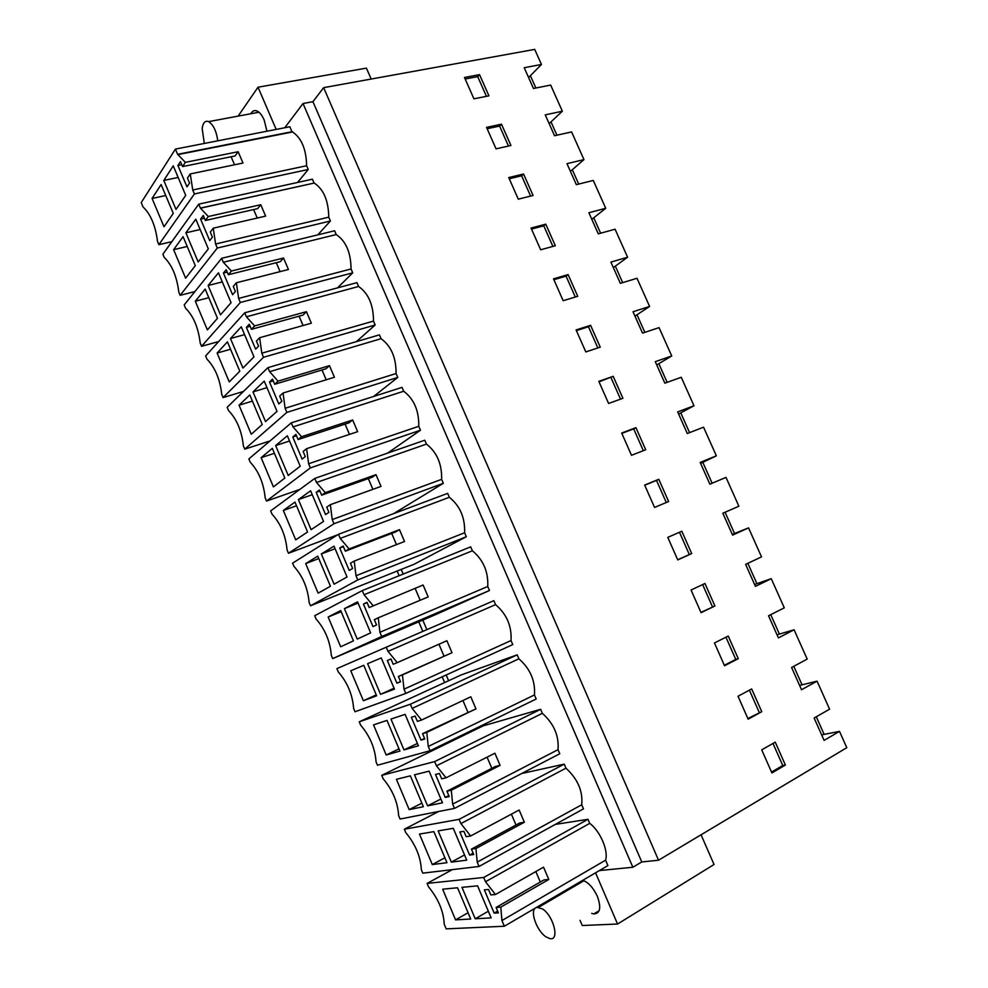 <?xml version="1.0" encoding="UTF-8"?>
<svg xmlns="http://www.w3.org/2000/svg" width="988" height="988" viewBox="0 0 988 988"><rect width="100%" height="100%" fill="white"/><g stroke="black" fill="none" stroke-linecap="round" stroke-linejoin="round"><path stroke-width="1.48" d="M475.216 918.778L461.964 887.348L477.599 885.853L491.135 917.889L475.216 918.778L488.331 911.245M495.457 894.523L485.503 881.741L483.7 877.468L427.1 883.408L428.533 886.829C438.376 898.907 443.612 911.356 444.217 924.175L446.193 928.868L504.349 926.238L501.929 920.544L500.78 907.12L548.785 879.468L543.548 867.168L495.457 894.523L490.814 894.906L488.517 889.484L484.33 889.867L494.173 913.122L498.409 912.863L496.112 907.429L500.78 907.12M455.567 919.877L442.661 889.2L457.543 887.767L470.72 919.025L455.567 919.877L468.077 912.739M494.173 913.122L497.668 911.109M535.842 871.552L540.312 882.025M496.112 907.429L543.968 879.925L548.785 879.468M785.386 765.033L775.234 742.136L761.723 749.867L771.924 772.949L785.386 765.033L782.755 765.502L771.542 772.085M782.755 765.502L772.974 743.433M501.929 920.544L605.582 860.178L607.904 865.587L504.349 926.238M605.582 860.178C608.633 850.705 600.148 831.032 589.725 823.362L485.503 881.741M589.725 823.362L587.984 819.311L483.7 877.468M587.984 819.311L555.342 824.387M452.319 869.638L427.1 883.408M821.645 734.887L839.504 731.367L846.79 747.681L658.539 860.215L641.768 861.956L632.851 867.254L599.383 870.576M839.504 731.367L824.103 740.395L814.124 718.017L829.587 709.186L817.064 681.164L801.515 689.735L791.598 667.48L807.196 659.107L794.093 629.776L778.408 637.89L768.54 615.771L784.287 607.842L771.258 578.684L755.425 586.353L745.619 564.358L761.513 556.886L748.558 527.888L732.59 535.113L722.833 513.241L738.876 506.214L725.995 477.389L709.878 484.169L700.183 462.433L716.362 455.839L703.555 427.187L687.302 433.522L677.669 411.91L693.984 405.759L681.251 377.268L664.85 383.183L655.279 361.682L671.729 355.964L659.07 327.633L642.533 333.117L633.012 311.751L649.598 306.453L637.013 278.283L620.353 283.346L610.88 262.104L627.602 257.226L615.079 229.216L598.283 233.86L588.873 212.741L605.718 208.283L593.282 180.434L576.35 184.657L566.989 163.662L583.97 159.611L571.595 131.923L554.552 135.739L545.24 114.867L562.345 111.212L550.662 85.067L533.483 88.488L524.22 67.727L541.461 64.467L534.718 49.4L323.644 87.66L658.539 860.215M466.521 733.985L466.163 733.133M444.625 682.56L442.179 676.817M422.839 631.394L418.764 621.81M399.14 575.72L397.151 571.039M470.486 732.059L470.115 731.206M448.614 680.732L446.168 674.989M426.853 629.652L422.79 620.094M403.19 574.09L401.202 569.421M566.89 889.608L567.273 890.497M580.042 920.371L582.253 925.521L617.562 924.027L595.566 872.824M632.851 867.254L303.02 103.53L312.937 101.678L641.768 861.956M284.766 127.748L303.02 103.53M276.171 129.428L258.029 87.203L238.133 116.115M266.97 131.219L264.129 119.906C262.067 115.25 259.696 112.286 257.016 111.002C254.435 109.964 252.385 110.878 250.878 113.731M175.419 149.089L289.83 126.76L291.979 131.725L177.63 154.313L175.419 149.089L141.21 202.614L143.025 206.924C150.67 214.211 155.511 225.733 157.537 241.48L158.846 244.678L194.401 193.957L192.734 190.005L190.276 173.925L242.986 163.045L238.145 151.732L235.132 155.931L182.57 166.589L180.458 161.6L177.914 165.478L186.979 186.88L189.56 183.113L187.436 178.112L190.276 173.925M297.573 182.459L308.231 169.491L306.613 165.737C306.255 149.349 301.562 138.085 292.547 131.96L291.979 131.725M338.464 534.31L447.663 493.37L449.342 497.273L340.205 538.423L338.464 534.31L292.609 563.148L294.004 566.445C302.785 576.214 307.824 588.218 309.121 602.458L310.516 605.768L414.194 564.21L466.336 536.731L357.767 579.931L310.516 605.768M466.336 536.731L464.619 532.754C465.15 517.749 460.062 505.93 449.342 497.273M362.275 590.589L470.696 546.858L472.388 550.785L364.029 594.714L362.275 590.589L314.69 615.722L316.086 619.031C325.04 629.183 330.116 641.261 331.301 655.266L332.697 658.601L435.696 614.585L489.48 590.491L381.714 636.494L332.697 658.601M489.48 590.491L487.751 586.489C488.43 571.78 483.317 559.875 472.388 550.785M291.287 422.852L402.03 387.37L403.697 391.236L293.004 426.902L291.287 422.852L248.853 458.938L250.223 462.186C258.671 471.239 263.66 483.095 265.167 497.779L266.538 501.052L299.858 489.393M387.642 453.109L420.468 430.212L418.776 426.285C419.023 410.699 413.997 399.016 403.697 391.236M314.802 478.402L424.778 440.216L426.446 444.094L316.531 482.49L314.802 478.402L270.675 510.882L272.046 514.155C280.666 523.566 285.68 535.496 287.076 549.958L288.459 553.255L337.711 534.78M393.607 513.637L443.328 483.305L441.636 479.353C442.019 464.064 436.955 452.306 426.446 444.094M540.634 709.31L542.35 713.324L436.437 765.811L434.658 761.587L381.726 775.358L483.194 725.859L540.634 709.31L434.658 761.587M381.726 775.358L383.146 778.742C392.631 790.03 397.794 802.33 398.646 815.631L400.066 819.027L454.468 808.406L559.764 753.758L558.01 749.682C559.146 735.887 553.935 723.759 542.35 713.324M521.726 773.505L564.234 764.144L565.963 768.17L460.902 823.584L459.099 819.336L404.351 829.216L438.66 811.494M404.351 829.216L405.772 832.612C415.429 844.295 420.629 856.67 421.357 869.736L422.79 873.157L479.044 866.464L583.488 808.863L581.722 804.763C583.019 791.265 577.77 779.075 565.963 768.17M386.246 647.214L493.864 600.679L495.568 604.631L388.012 651.376L386.246 647.214L336.908 668.617L338.304 671.951C347.43 682.473 352.543 694.626 353.618 708.396L355.013 711.755L405.809 693.428L404.018 689.192L402.437 674.915L451.998 652.722L446.885 640.73L397.25 662.639L388.012 651.376M405.809 693.428L512.76 644.584L511.031 640.545C511.858 626.145 506.708 614.166 495.568 604.631M517.181 654.834L518.885 658.811L412.144 708.408L410.378 704.222L359.249 721.82L461.421 674.841L517.181 654.834L410.378 704.222M359.249 721.82L360.657 725.18C369.969 736.085 375.094 748.311 376.058 761.859L377.478 765.231L430.064 750.732L536.188 698.998L534.446 694.947C535.434 680.843 530.247 668.79 518.885 658.811M337.538 287.866L352.716 272.836L351.061 268.971C350.876 252.558 345.936 241.084 336.241 234.564L223.325 262.277L221.645 258.3L184.188 304.934L185.522 308.133C193.487 316.111 198.378 327.757 200.206 343.083L201.552 346.306L218.669 341.552M221.645 258.3L334.611 230.772L336.241 234.564M317.815 234.872L330.412 221.016L328.757 217.175C328.473 200.675 323.632 189.301 314.233 183.052L200.391 208.098L198.724 204.146L162.884 254.2L164.218 257.374C172.023 265.006 176.889 276.591 178.803 292.127L180.149 295.326L194.92 291.571M198.724 204.146L312.406 179.198L314.036 182.965M373.649 396.46L397.756 377.428L396.077 373.526C396.163 357.656 391.174 346.047 381.072 338.686L269.625 371.686L267.921 367.647L227.166 407.291L228.524 410.526C236.811 419.221 241.764 431.003 243.381 445.909L244.752 449.157L269.996 440.957M267.921 367.647L379.417 334.858L381.072 338.686M356.396 341.626L375.168 324.978L373.501 321.088C373.452 304.946 368.487 293.411 358.595 286.471L246.407 316.802L244.715 312.801L205.615 355.964L206.961 359.175C215.088 367.511 220.015 379.231 221.732 394.348L223.09 397.584L243.468 391.446M244.715 312.801L356.952 282.654L358.595 286.471M591.689 913.332L593.825 913.925C600.222 913.517 601.396 907.651 597.345 896.314C593.294 887.718 588.44 882.383 582.747 880.32M576.128 884.198L575.881 885.458M312.937 101.678L323.644 87.66M553.515 278.851L563.172 300.71L577.733 296.289L568.112 274.59L553.515 278.851M510.932 145.508L501.484 124.192L486.553 127.378L496.05 148.842L510.932 145.508M761.748 711.693L751.67 688.932L738.024 696.268L748.163 719.202L761.748 711.693L747.867 718.523M585.81 351.926L600.259 347.146L590.589 325.311L576.09 329.943L585.81 351.926M668.641 501.521L658.798 479.291L644.658 485.059L654.562 507.437L668.641 501.521M621.674 433.04L631.505 455.295L645.707 449.75L635.926 427.656L621.674 433.04M613.19 376.329L598.814 381.343L608.596 403.462L622.922 398.3L613.19 376.329L599.037 381.837M677.743 559.9L691.711 553.589L681.806 531.235L667.789 537.386L677.743 559.9M714.917 605.977L704.963 583.488L691.057 590.021L701.072 612.684L714.917 605.977L700.949 612.387M728.242 636.05L714.472 642.978L724.55 665.776L738.271 658.675L728.242 636.05M518.292 199.168L533.075 195.476L523.566 174.024L508.746 177.568L518.292 199.168M555.33 245.74L545.771 224.165L531.062 228.055L540.671 249.791L555.33 245.74M479.538 74.643L488.937 95.836L473.931 98.825L464.496 77.472L479.538 74.643L477.698 76.632L465.163 78.991M799.601 685.425L817.064 681.164M152.078 198.44L161.106 184.546L173.271 213.371L164.008 226.783L152.078 198.44L165.749 195.525M182.57 166.589L185.374 162.353L177.63 154.313M163.786 180.421L176.012 209.407L185.719 195.352L173.246 165.861L163.786 180.421L178.149 177.457M177.914 165.478L181.767 164.7M185.374 162.353L238.145 151.732M231.106 156.746L234.539 164.798M306.613 165.737L192.734 190.005M308.231 169.491L194.401 193.957M171.85 241.665L158.846 244.678M541.461 64.467L528.592 77.521M486.429 96.342L477.698 76.632M549.143 123.624L562.345 111.212M777.025 634.79L794.093 629.776M759.192 712.286L749.386 690.155M460.902 823.584L470.659 835.984L519.145 810.012L524.356 822.238L475.944 848.494L477.216 862.141L581.722 804.763M511.389 814.174L515.995 824.992M470.659 835.984L466.175 836.688L463.891 831.303L459.84 831.97L469.609 855.077L473.721 854.534L471.437 849.124L519.688 823.004L524.356 822.238M564.234 764.144L459.099 819.336M479.044 866.464L477.216 862.141M471.437 849.124L475.944 848.494M469.609 855.077L473.141 853.163M432.299 864.574L419.468 834.082L433.88 831.624L446.971 862.697L432.299 864.574L444.909 857.782M466.731 860.153L453.282 828.327L438.153 830.896L451.318 862.129L466.731 860.153M451.318 862.129L464.533 854.966M754.585 584.451L771.258 578.684M725.945 637.211L735.764 659.379L724.34 665.295M735.764 659.379L738.271 658.675M436.437 765.811L446.033 777.815L494.902 753.226L500.076 765.367L451.281 790.252L452.652 804.109L558.01 749.682M487.084 757.166L491.839 768.331M446.033 777.815L441.685 778.84L439.425 773.493L435.51 774.444L445.218 797.415L449.194 796.575L446.922 791.203L495.556 766.429L500.076 765.367M454.468 808.406L452.652 804.109M446.922 791.203L451.281 790.252M445.218 797.415L448.774 795.587M409.18 809.617L396.435 779.322L410.366 775.839L423.37 806.702L409.18 809.617L421.876 803.158M442.488 802.787L429.113 771.159L414.491 774.814L427.582 805.85L442.488 802.787M427.582 805.85L440.895 799.033M732.269 534.397L748.558 527.888M712.471 606.805L702.641 584.575M412.144 708.408L421.555 720.042L470.819 696.799L475.957 708.865L426.779 732.392L428.261 746.459L534.446 694.947M462.927 700.517L467.83 712.015M421.555 720.042L417.368 721.376L415.121 716.065L411.329 717.3L420.987 740.111L424.828 738.987L422.568 733.664L475.957 708.865M430.064 750.732L428.261 746.459M422.568 733.664L426.779 732.392M420.987 740.111L424.568 738.394M386.209 755.005L373.538 724.883L387 720.4L399.93 751.078L386.209 755.005L398.991 748.867M418.393 745.792L405.105 714.361L390.976 719.079L403.993 749.917L418.393 745.792M403.993 749.917L417.405 743.458M679.472 532.26L689.328 554.54L677.694 559.788M689.328 554.54L691.711 553.589M438.931 644.238L443.983 656.069M397.25 662.639L393.199 664.282L390.964 658.996L387.321 660.515L396.904 683.19L400.609 681.782L398.374 676.484L451.998 652.722M511.031 640.545L404.018 689.192M398.374 676.484L402.437 674.915M396.904 683.19L400.511 681.559M363.374 700.727L350.777 670.79L363.769 665.307L376.626 695.787L363.374 700.727L376.255 694.91M394.447 689.155L381.257 657.934L367.622 663.689L380.541 694.329L394.447 689.155M380.541 694.329L394.051 688.228M700.615 463.384L716.362 455.839M666.295 502.509L656.501 480.403L644.732 485.207M658.798 479.291L656.501 480.403M423.111 585.019L369.191 607.558L423.111 585.019L428.187 596.925L378.256 617.796L379.923 632.283L487.751 586.489M415.219 588.601L420.196 600.272M381.714 636.494L379.923 632.283M373.094 605.607L364.029 594.714M369.191 607.558L366.98 602.31L363.448 604.1L372.982 626.627L376.551 624.947L374.329 619.686L378.256 617.796M363.448 604.1L367.104 602.606M328.164 617.018L340.699 610.559L353.457 640.854L340.675 646.77L328.164 617.018L341.181 611.708M344.404 608.645L357.248 639.1L370.661 632.888L357.557 601.865L344.404 608.645L358.064 603.075M678.608 414.021L693.984 405.759M643.336 450.676L633.691 428.891L621.81 433.374M635.926 427.656L633.691 428.891M399.473 529.654L349.097 548.945L345.343 551.193L395.533 531.964L399.473 529.654L404.524 541.498L354.223 561.061L356.001 575.745L464.619 532.754M391.693 533.434L396.472 544.623M357.767 579.931L356.001 575.745M349.097 548.945L340.205 538.423M345.343 551.193L343.132 545.981L339.736 548.044L349.209 570.422L352.654 568.471L350.444 563.246L354.223 561.061M339.736 548.044L343.416 546.648M305.687 563.58L317.753 556.158L330.449 586.255L318.124 593.158L305.687 563.58L318.778 558.578M321.335 553.947L334.105 584.217L347.035 576.98L334.006 546.154L321.335 553.947L335.08 548.723M656.724 364.943L671.729 355.964M620.526 399.152L611.004 377.675M375.996 474.648L325.262 492.654L321.643 495.198L372.18 477.229L375.996 474.648L381.01 486.405L330.35 504.683L332.227 519.565L441.636 479.353M368.326 478.6L372.896 489.332M443.328 483.305L333.981 523.726L288.459 553.255M333.981 523.726L332.227 519.565M325.262 492.654L316.531 482.49M321.643 495.198L319.445 490.011L316.185 492.345L325.583 514.587L328.905 512.352L326.707 507.165L330.35 504.683M316.185 492.345L319.877 491.036M283.334 510.475L294.967 502.077L307.577 532.001L295.708 539.856L283.334 510.475L296.524 505.77M298.413 499.595L311.097 529.667L323.545 521.417L310.603 490.789L298.413 499.595L312.245 494.692M634.963 316.135L649.598 306.453M597.839 347.937L588.465 326.756L576.399 330.622M590.589 325.311L588.465 326.756M352.654 419.974L301.575 436.721L298.092 439.549L348.986 422.839L352.654 419.974L357.644 431.67L306.626 448.676L308.602 463.755L418.776 426.285M345.096 424.124L349.468 434.387M420.468 430.212L310.343 467.892L266.538 501.052M310.343 467.892L308.602 463.755M301.575 436.721L293.004 426.902M298.092 439.549L295.906 434.411L292.769 437.005L302.118 459.099L305.304 456.604L303.131 451.442L306.626 448.676M292.769 437.005L296.499 435.782M261.128 457.679L272.317 448.342L284.84 478.069L273.417 486.886L261.128 457.679L274.392 453.294M275.627 445.576L288.224 475.463L300.216 466.213L287.347 435.782L275.627 445.576L289.558 441.006M613.326 267.6L627.602 257.226M575.3 297.03L566.05 276.146L553.885 279.703M568.112 274.59L566.05 276.146M329.473 365.659L278.036 381.146L274.689 384.27L325.929 368.796L329.473 365.659L334.426 377.268L283.062 393.026L285.124 408.291L396.077 373.526M322.014 369.981L326.201 379.8M397.756 377.428L286.866 412.404L244.752 449.157M286.866 412.404L285.124 408.291M278.036 381.146L269.625 371.686M274.689 384.27L272.527 379.145L269.514 382.01L278.801 403.956L281.864 401.214L279.69 396.089L283.062 393.026M269.514 382.01L273.256 380.886M239.059 405.204L249.803 394.928L262.252 424.482L251.273 434.238L239.059 405.204L252.409 401.116M252.977 391.89L265.513 421.592L277.023 411.366L264.241 381.121L252.977 391.89L267.007 387.654M591.812 219.336L605.718 208.283M552.885 246.407L543.771 225.832L531.507 229.08M545.771 224.165L543.771 225.832M306.428 311.677L254.645 325.916L251.446 329.325L303.02 315.086L306.428 311.677L311.344 323.212L259.646 337.723L261.808 353.185L373.501 321.088M299.08 316.172L303.069 325.534M375.168 324.978L263.524 357.273L223.09 397.584M263.524 357.273L261.808 353.185M254.645 325.916L246.407 316.802M251.446 329.325L249.285 324.249L246.395 327.361L255.62 349.172L258.572 346.171L256.411 341.07L259.646 337.723M246.395 327.361L250.174 326.324M217.113 353.049L227.425 341.848L239.8 371.216L229.253 381.911L217.113 353.049L230.55 349.258M230.476 338.538L242.924 368.055L253.978 356.853L241.282 326.793L230.476 338.538L244.579 334.623M570.422 171.344L583.97 159.611M530.605 196.093L521.615 175.802L509.265 178.754M523.566 174.024L521.615 175.802M283.531 258.029L231.414 271.045L228.339 274.738L280.246 261.709L283.531 258.029L288.422 269.502L236.367 282.778L238.627 298.425L351.061 268.971M276.282 262.697L280.086 271.626M352.716 272.836L240.343 302.489L201.552 346.306M240.343 302.489L238.627 298.425M231.414 271.045L223.325 262.277M228.339 274.738L226.203 269.687L223.424 273.059L232.6 294.733L235.416 291.472L233.279 286.409L236.367 282.778M223.424 273.059L227.228 272.108M195.303 301.204L205.183 289.089L217.484 318.284L207.381 329.893L195.303 301.204L208.814 297.709M208.11 285.507L220.485 314.851L231.081 302.686L218.459 272.812L208.11 285.507L222.3 281.913M508.45 146.063L499.595 126.069L487.158 128.724M501.484 124.192L499.595 126.069M260.77 204.714L208.32 216.52L205.381 220.497L257.621 208.653L260.77 204.714L265.624 216.113L213.247 228.191L215.594 244.024L328.757 217.175M253.62 209.555L257.238 218.039M330.412 221.016L217.298 248.05L180.149 295.326M217.298 248.05L215.594 244.024M208.32 216.52L200.391 208.098M205.381 220.497L203.256 215.47L200.601 219.101L209.715 240.64L212.42 237.12L210.283 232.094L213.247 228.191M200.601 219.101L204.417 218.237M173.629 249.668L183.076 236.663L195.315 265.673L185.621 278.184L173.629 249.668L187.214 246.469M185.88 232.81L198.18 261.968L208.332 248.853L195.785 219.175L185.88 232.81L200.156 229.525M701.06 834.786L714.04 864.5L617.562 924.027M371.179 79.04L366.412 68.123L258.029 87.203M535.027 908.268C530.099 912.554 537.274 931.326 545.981 936.871L549.871 938.6C559.974 941.095 553.576 915.654 542.338 908.837L536.719 907.28M204.318 143.445L202.169 128.526C202.985 122.66 205.133 120.363 208.616 121.623C213.371 124.723 216.434 131.12 217.78 140.827M816.286 716.782L824.14 734.393M793.784 666.307L802.034 684.82M770.751 614.659L779.409 634.086M747.842 563.308L756.919 583.636M725.081 512.266L734.541 533.483M702.814 462.335L712.126 483.218M680.757 412.861L689.575 432.645M658.823 363.683L667.147 382.356M637.013 314.777L644.843 332.351M615.326 266.143L622.675 282.642M593.763 217.792L600.642 233.217M572.311 169.701L578.721 184.077M550.995 121.895L556.936 135.208M530.395 75.693L535.879 88.006M292.547 131.96L178.161 154.56M314.233 183.052L200.576 208.184M599.136 910.714L593.825 913.925M583.933 880.728L538.707 907.243M208.616 121.623L258.93 112.224"/></g></svg>

